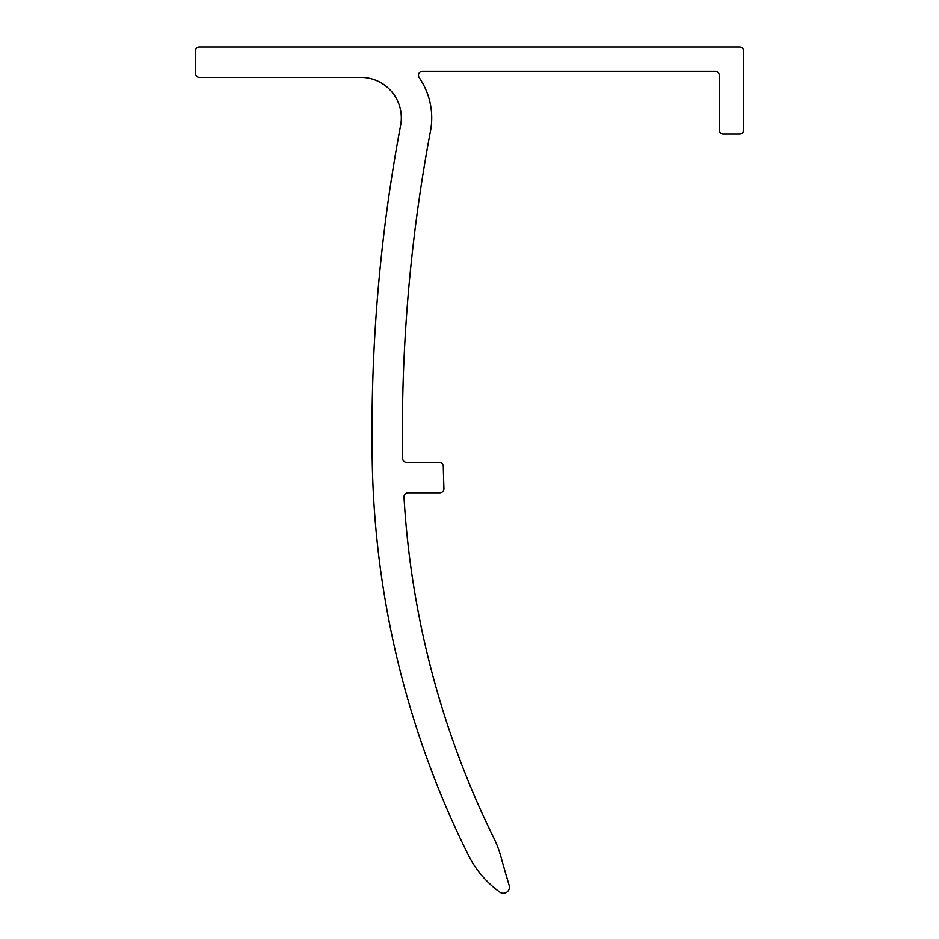<?xml version="1.0" encoding="UTF-8"?>
<svg xmlns="http://www.w3.org/2000/svg" width="939" height="939" viewBox="0 0 939 939"><rect width="100%" height="100%" fill="white"/><g stroke="black" fill="none" stroke-linecap="round" stroke-linejoin="round"><path stroke-width="1.41" d="M430.496 131.014A70.93 70.93 0 0 0 419.193 77.62A4.049 4.049 0 0 1 422.527 71.27L715.213 71.27A4.049 4.049 0 0 1 719.262 75.32L719.262 130.04A4.049 4.049 0 0 0 723.323 134.089L739.533 134.089A4.049 4.049 0 0 0 743.582 130.04L743.582 50.999A4.049 4.049 0 0 0 739.533 46.95L199.467 46.95A4.049 4.049 0 0 0 195.418 50.999L195.418 73.289A4.049 4.049 0 0 0 199.467 77.35L360.799 77.35A40.53 40.53 0 0 1 400.624 125.38A1655.645 1655.645 0 0 0 372.267 462.375A919.938 919.938 0 0 0 468.268 854.96A101.33 101.33 0 0 0 498.632 891.24L499.724 892.05A6.08 6.08 0 0 0 509.173 885.43A1584.715 1584.715 0 0 1 500.698 856.016A101.33 101.33 0 0 0 493.973 838.374A889.538 889.538 0 0 1 404.005 497.071A4.049 4.049 0 0 1 408.054 492.775L439.875 492.775A4.049 4.049 0 0 0 443.924 488.585A1584.715 1584.715 0 0 1 443.29 466.343A4.049 4.049 0 0 0 439.229 462.375L406.646 462.375A4.049 4.049 0 0 1 402.596 458.396A1625.245 1625.245 0 0 1 430.496 131.014"/></g></svg>
